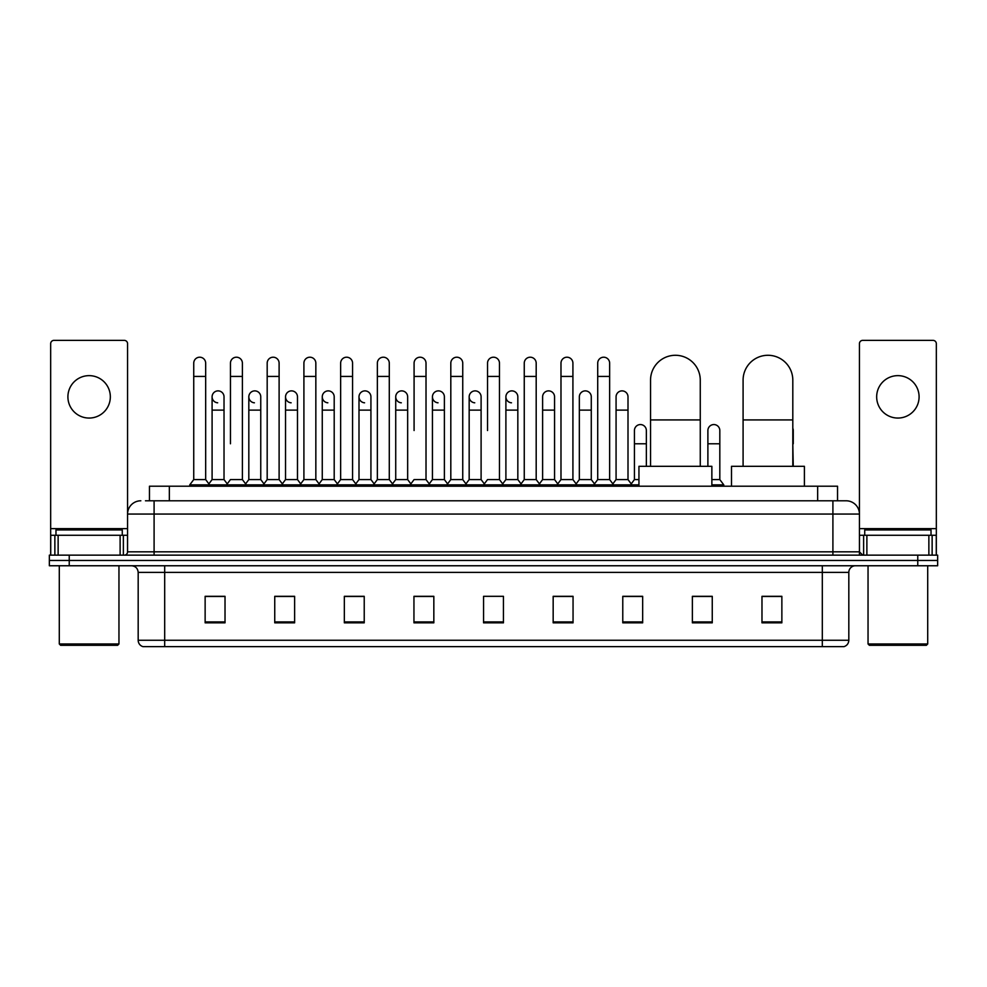 <?xml version="1.0" encoding="UTF-8"?>
<svg xmlns="http://www.w3.org/2000/svg" width="987" height="987" viewBox="0 0 987 987"><rect width="100%" height="100%" fill="white"/><g stroke="black" fill="none" stroke-linecap="round" stroke-linejoin="round"><path stroke-width="1.48" d="M149.456 500.791L149.456 486.209L837.544 486.209L837.544 500.791M145.78 500.791L841.529 500.791M145.471 500.791L154.095 500.791L154.095 514.054L127.57 514.054L127.57 551.832A3.319 3.319 0 0 1 124.263 555.15M140.833 500.791A13.263 13.263 0 0 0 127.57 514.054L127.57 343.686A3.319 3.319 0 0 0 124.263 340.367L53.989 340.367A3.319 3.319 0 0 0 50.67 343.686L50.67 535.262L58.134 535.262L58.134 555.15M846.167 500.791A13.263 13.263 0 0 1 859.43 514.054L832.905 514.054L832.905 500.791L845.97 500.791M928.866 555.15L928.866 535.262L936.33 535.262L936.33 555.15L936.33 343.686A3.319 3.319 0 0 0 933.011 340.367L862.737 340.367A3.319 3.319 0 0 0 859.43 343.686L859.43 551.832L862.737 555.15M69.238 555.15L49.35 555.15L49.35 560.456L69.238 560.456L49.35 560.456L49.35 565.761L69.238 565.761L69.238 560.456L917.762 560.456L69.238 560.456L69.238 555.15L917.762 555.15L917.762 560.456L937.65 560.456L917.762 560.456L917.762 565.761L69.238 565.761M937.65 555.15L937.65 560.456L937.65 555.15L917.762 555.15M848.82 640.267C848.635 643.45 847.043 645.572 844.045 646.633L822.307 646.633L822.307 640.267L848.82 640.267L848.82 572.386A6.625 6.625 0 0 1 855.445 565.761M822.307 646.633L142.955 646.633A6.625 6.625 0 0 1 138.18 640.267L138.18 572.386C137.785 568.364 135.577 566.156 131.555 565.761M781.864 622.834L781.864 596.321L761.976 596.321L761.976 622.834L781.864 622.834M712.256 622.834L712.256 596.321L692.368 596.321L692.368 622.834L712.256 622.834M642.66 622.834L642.66 596.321L622.772 596.321L622.772 622.834L642.66 622.834M573.052 622.834L573.052 596.321L553.164 596.321L553.164 622.834L573.052 622.834M225.024 622.834L225.024 596.321L205.136 596.321L205.136 622.834L225.024 622.834M294.632 622.834L294.632 596.321L274.744 596.321L274.744 622.834L294.632 622.834M364.228 622.834L364.228 596.321L344.34 596.321L344.34 622.834L364.228 622.834M433.836 622.834L433.836 596.321L413.948 596.321L413.948 622.834L433.836 622.834M503.444 622.834L503.444 596.321L483.556 596.321L483.556 622.834L503.444 622.834M937.65 565.761L937.65 560.456L937.65 565.761L917.762 565.761M633.777 596.456L628.67 596.456M707.223 596.456L699.265 596.456M431.788 596.456L426.68 596.321M358.33 596.456L353.223 596.456M284.885 596.456L279.777 596.456M205.136 596.456L224.691 596.456M211.428 596.456L206.332 596.456M560.32 596.321L555.212 596.456M486.875 596.321L500.125 596.321M433.836 596.456L413.948 596.456M364.228 596.456L344.34 596.456M294.632 596.456L274.744 596.456M573.052 596.456L553.164 596.456M642.66 596.456L622.772 596.456M712.256 596.456L692.368 596.456M781.864 596.456L761.976 596.456M89.126 375.64A21.208 21.208 0 0 0 67.906 396.848A21.208 21.208 0 0 0 89.126 418.056A21.208 21.208 0 0 0 110.334 396.848A21.208 21.208 0 0 0 89.126 375.64M120.118 555.15L120.118 535.262L58.134 535.262M120.118 535.262L127.57 535.262M50.67 555.15L50.67 535.262M117.626 645.301L60.614 645.301L59.294 643.98L118.958 643.98L117.626 645.301M59.294 565.761L59.294 643.98M118.958 565.761L118.958 643.98M122.265 535.262L122.265 529.957L55.975 529.957L55.975 535.262M650.544 466.32L650.544 380.143A24.86 24.86 0 0 1 675.404 355.283A24.86 24.86 0 0 1 700.264 380.143A24.86 24.86 0 0 0 675.404 355.283M700.264 466.32L700.264 380.143M711.861 486.209L711.861 466.32L638.947 466.32L638.947 486.209M743.088 466.32L743.088 380.143A24.86 24.86 0 0 1 767.948 355.283A24.86 24.86 0 0 1 792.808 380.143A24.86 24.86 0 0 0 767.948 355.283M792.808 466.32L792.808 380.143M804.405 486.209L804.405 466.32L731.49 466.32L731.49 486.209M193.736 376.429L205.666 376.429L205.666 479.583L193.736 479.583L193.736 363.167A5.971 5.971 0 0 1 200.077 357.22A5.971 5.971 0 0 1 205.666 363.167A5.971 5.971 0 0 0 200.077 357.22M193.736 479.583L189.751 484.876L189.751 486.209M205.666 479.583L209.639 484.876L189.751 484.876M230.452 443.78L230.452 376.429L242.395 376.429L242.395 479.583L230.452 479.583L226.479 484.876L209.639 484.876L209.639 486.209M230.452 376.429L230.452 363.167A5.971 5.971 0 0 1 236.794 357.22A5.971 5.971 0 0 1 242.395 363.167A5.971 5.971 0 0 0 236.794 357.22M248.823 479.583L248.823 410.111L260.753 410.111L260.753 479.583L248.823 479.583L245.603 483.864L242.395 479.583L246.368 484.876L226.479 484.876L226.479 486.209M267.181 479.583L267.181 376.429L279.111 376.429L279.111 479.583L267.181 479.583L263.208 484.876L246.368 484.876L246.368 486.209M267.181 376.429L267.181 363.167A5.971 5.971 0 0 1 273.522 357.22A5.971 5.971 0 0 1 279.111 363.167A5.971 5.971 0 0 0 273.522 357.22M279.111 443.78L279.111 479.583L283.096 484.876L263.208 484.876L263.208 486.209M303.91 479.583L303.91 376.429L315.84 376.429L315.84 479.583L303.91 479.583L299.925 484.876L283.096 484.876L283.096 486.209M303.91 376.429L303.91 363.167A5.971 5.971 0 0 1 310.251 357.22A5.971 5.971 0 0 1 315.84 363.167A5.971 5.971 0 0 0 310.251 357.22M315.84 479.583L319.813 484.876L299.925 484.876L299.925 486.209M340.638 479.583L340.638 376.429L352.569 376.429L352.569 479.583L340.638 479.583L336.653 484.876L319.813 484.876L319.813 486.209M340.638 376.429L340.638 363.167A5.971 5.971 0 0 1 346.968 357.22A5.971 5.971 0 0 1 352.569 363.167A5.971 5.971 0 0 0 346.968 357.22M352.569 430.529L352.569 479.583L356.541 484.876L336.653 484.876L336.653 486.209M377.355 479.583L377.355 376.429L389.285 376.429L389.285 479.583L377.355 479.583L373.382 484.876L356.541 484.876L356.541 486.209M377.355 376.429L377.355 363.167A5.971 5.971 0 0 1 383.696 357.22A5.971 5.971 0 0 1 389.285 363.167A5.971 5.971 0 0 0 383.696 357.22M389.285 479.583L393.27 484.876L373.382 484.876L373.382 486.209M414.084 430.529L414.084 376.429L426.014 376.429L426.014 479.583L414.084 479.583L410.111 484.876L393.27 484.876L393.27 486.209M414.084 376.429L414.084 363.167A5.971 5.971 0 0 1 420.425 357.22A5.971 5.971 0 0 1 426.014 363.167A5.971 5.971 0 0 0 420.425 357.22M426.014 430.529L426.014 479.583L429.999 484.876L410.111 484.876L410.111 486.209M450.812 479.583L450.812 376.429L462.743 376.429L462.743 479.583L450.812 479.583L446.827 484.876L429.999 484.876L429.999 486.209M450.812 376.429L450.812 363.167A5.971 5.971 0 0 1 457.154 357.22A5.971 5.971 0 0 1 462.743 363.167A5.971 5.971 0 0 0 457.154 357.22M462.743 479.583L466.715 484.876L446.827 484.876L446.827 486.209M487.529 430.529L487.529 376.429L499.471 376.429L499.471 479.583L487.529 479.583L483.556 484.876L466.715 484.876L466.715 486.209M487.529 376.429L487.529 363.167A5.971 5.971 0 0 1 493.87 357.22A5.971 5.971 0 0 1 499.471 363.167A5.971 5.971 0 0 0 493.87 357.22M499.471 479.583L503.444 484.876L483.556 484.876L483.556 486.209M517.83 479.583L517.83 410.111L505.899 410.111L505.899 479.583L517.83 479.583L521.05 483.864L524.257 479.583L524.257 376.429L536.188 376.429L536.188 479.583L524.257 479.583L520.285 484.876L503.444 484.876L503.444 486.209M524.257 376.429L524.257 363.167A5.971 5.971 0 0 1 530.599 357.22A5.971 5.971 0 0 1 536.188 363.167A5.971 5.971 0 0 0 530.599 357.22M542.616 479.583L542.616 410.111L554.558 410.111L554.558 479.583L542.616 479.583L539.408 483.864L536.188 479.583L540.173 484.876L520.285 484.876L520.285 486.209M554.558 479.583L557.766 483.864L560.986 479.583L560.986 376.429L572.916 376.429L572.916 479.583L560.986 479.583L557.001 484.876L540.173 484.876L540.173 486.209M560.986 376.429L560.986 363.167A5.971 5.971 0 0 1 567.328 357.22A5.971 5.971 0 0 1 572.916 363.167A5.971 5.971 0 0 0 567.328 357.22M579.344 479.583L579.344 410.111L591.275 410.111L591.275 479.583L579.344 479.583L576.137 483.864L572.916 479.583L576.889 484.876L557.001 484.876L557.001 486.209M591.275 479.583L594.495 483.864L597.715 479.583L597.715 376.429L609.645 376.429L609.645 479.583L597.715 479.583L593.73 484.876L576.889 484.876L576.889 486.209M597.715 376.429L597.715 363.167A5.971 5.971 0 0 1 604.056 357.22A5.971 5.971 0 0 1 609.645 363.167A5.971 5.971 0 0 0 604.056 357.22M616.073 479.583L616.073 410.111L628.003 410.111L628.003 479.583L616.073 479.583L612.853 483.864L609.645 479.583L613.618 484.876L593.73 484.876L593.73 486.209M628.003 479.583L631.976 484.876L613.618 484.876L613.618 486.209M217.683 402.807A5.971 5.971 0 0 1 212.094 396.848A5.971 5.971 0 0 1 218.435 390.889A5.971 5.971 0 0 1 224.024 396.848L224.024 410.111L212.094 410.111L212.094 396.848M224.024 410.111L224.024 479.583L212.094 479.583L212.094 410.111M212.094 479.583L208.874 483.864M224.024 479.583L227.244 483.864M254.412 402.807A5.971 5.971 0 0 1 248.823 396.848A5.971 5.971 0 0 1 255.164 390.889A5.971 5.971 0 0 1 260.753 396.848L260.753 410.111M260.753 479.583L263.973 483.864M291.14 402.807A5.971 5.971 0 0 1 285.539 396.848A5.971 5.971 0 0 1 291.881 390.889A5.971 5.971 0 0 1 297.482 396.848L297.482 410.111L285.539 410.111L285.539 396.848M297.482 410.111L297.482 479.583L285.539 479.583L285.539 410.111M285.539 479.583L282.331 483.864M297.482 479.583L300.69 483.864M327.857 402.807A5.971 5.971 0 0 1 322.268 396.848A5.971 5.971 0 0 1 328.609 390.889A5.971 5.971 0 0 1 334.198 396.848L334.198 410.111L322.268 410.111L322.268 396.848M334.198 410.111L334.198 479.583L322.268 479.583L322.268 410.111M322.268 479.583L319.06 483.864M334.198 479.583L337.418 483.864M364.585 402.807A5.971 5.971 0 0 1 358.997 396.848A5.971 5.971 0 0 1 365.338 390.889A5.971 5.971 0 0 1 370.927 396.848L370.927 410.111L358.997 410.111L358.997 396.848M370.927 410.111L370.927 479.583L358.997 479.583L358.997 410.111M358.997 479.583L355.776 483.864M370.927 479.583L374.147 483.864M401.314 402.807A5.971 5.971 0 0 1 395.725 396.848A5.971 5.971 0 0 1 402.067 390.889A5.971 5.971 0 0 1 407.656 396.848L407.656 410.111L395.725 410.111L395.725 396.848M407.656 410.111L407.656 479.583L395.725 479.583L395.725 410.111M395.725 479.583L392.505 483.864M407.656 479.583L410.863 483.864M438.043 402.807A5.971 5.971 0 0 1 432.442 396.848A5.971 5.971 0 0 1 438.783 390.889A5.971 5.971 0 0 1 444.384 396.848L444.384 410.111L432.442 410.111L432.442 396.848M444.384 410.111L444.384 479.583L432.442 479.583L432.442 410.111M432.442 479.583L429.234 483.864M444.384 479.583L447.592 483.864M474.759 402.807A5.971 5.971 0 0 1 469.17 396.848A5.971 5.971 0 0 1 475.512 390.889A5.971 5.971 0 0 1 481.101 396.848L481.101 410.111L469.17 410.111L469.17 396.848M481.101 410.111L481.101 479.583L469.17 479.583L469.17 410.111M469.17 479.583L465.95 483.864M481.101 479.583L484.321 483.864M511.488 402.807A5.971 5.971 0 0 1 505.899 396.848A5.971 5.971 0 0 1 512.241 390.889A5.971 5.971 0 0 1 517.83 396.848L517.83 410.111M505.899 479.583L502.679 483.864M542.616 410.111L542.616 396.848A5.971 5.971 0 0 1 548.957 390.889A5.971 5.971 0 0 1 554.558 396.848L554.558 410.111M579.344 410.111L579.344 396.848A5.971 5.971 0 0 1 585.686 390.889A5.971 5.971 0 0 1 591.275 396.848L591.275 410.111M616.073 410.111L616.073 396.848A5.971 5.971 0 0 1 622.415 390.889A5.971 5.971 0 0 1 628.003 396.848L628.003 410.111M638.947 484.876L631.976 484.876L631.976 486.209M634.431 430.529A5.971 5.971 0 0 1 640.773 424.57A5.971 5.971 0 0 1 646.362 430.529L646.362 443.78L634.431 443.78L634.431 430.529M638.947 479.583L634.431 479.583L634.431 443.78M646.362 466.32L646.362 443.78M634.431 479.583L631.224 483.864M707.889 430.529A5.971 5.971 0 0 1 714.23 424.57A5.971 5.971 0 0 1 719.819 430.529L719.819 443.78L707.889 443.78L707.889 430.529M719.819 443.78L719.819 479.583L711.861 479.583M707.889 466.32L707.889 443.78M719.819 479.583L723.792 484.876L711.861 484.876M723.792 484.876L723.792 486.209M793.264 466.32L792.808 443.78M792.808 428.222A5.971 5.971 0 0 1 793.264 430.529L793.264 443.78M897.874 375.64A21.208 21.208 0 0 0 876.666 396.848A21.208 21.208 0 0 0 897.874 418.056A21.208 21.208 0 0 0 919.094 396.848A21.208 21.208 0 0 0 897.874 375.64M928.866 535.262L866.882 535.262L866.882 555.15M859.43 535.262L866.882 535.262M859.43 555.15L859.43 551.832L832.905 551.832L832.905 514.054L154.095 514.054L154.095 551.832L832.905 551.832L832.905 555.15M926.386 645.301L869.374 645.301L868.042 643.98L927.706 643.98L926.386 645.301M868.042 565.761L868.042 643.98M927.706 565.761L927.706 643.98M931.025 535.262L931.025 529.957L864.735 529.957L864.735 535.262M169.345 500.791L169.345 486.209M817.655 500.791L817.655 486.209M154.095 555.15L154.095 551.832L127.57 551.832M822.307 565.761L822.307 572.386L138.18 572.386M848.82 572.386L822.307 572.386L822.307 640.267L164.693 640.267L164.693 646.633M138.18 640.267L164.693 640.267L164.693 565.761M503.444 621.909L483.556 621.909M433.836 621.909L413.948 621.909M364.228 621.909L344.34 621.909M294.632 621.909L274.744 621.909M225.024 621.909L205.136 621.909M573.052 621.909L553.164 621.909M642.66 621.909L622.772 621.909M712.256 621.909L692.368 621.909M781.864 621.909L761.976 621.909M127.57 528.637L50.67 528.637M127.52 552.412L127.52 535.262M123.375 535.262L123.375 555.15M50.732 535.262L50.732 555.15M54.865 555.15L54.865 535.262M650.544 419.919L700.264 419.919M743.088 419.919L792.808 419.919M936.33 528.637L859.43 528.637M936.268 555.15L936.268 535.262M932.135 535.262L932.135 555.15M859.48 535.262L859.48 552.412M863.625 555.15L863.625 535.262M205.666 376.429L205.666 363.167M242.395 376.429L242.395 363.167M279.111 376.429L279.111 363.167M315.84 376.429L315.84 363.167M352.569 376.429L352.569 363.167M389.285 376.429L389.285 363.167M426.014 376.429L426.014 363.167M462.743 376.429L462.743 363.167M499.471 376.429L499.471 363.167M536.188 376.429L536.188 363.167M572.916 376.429L572.916 363.167M609.645 376.429L609.645 363.167M248.823 410.111L248.823 396.848M505.899 410.111L505.899 396.848M340.638 443.78L340.638 430.529M377.355 443.78L377.355 430.529M389.285 443.78L389.285 430.529"/></g></svg>
